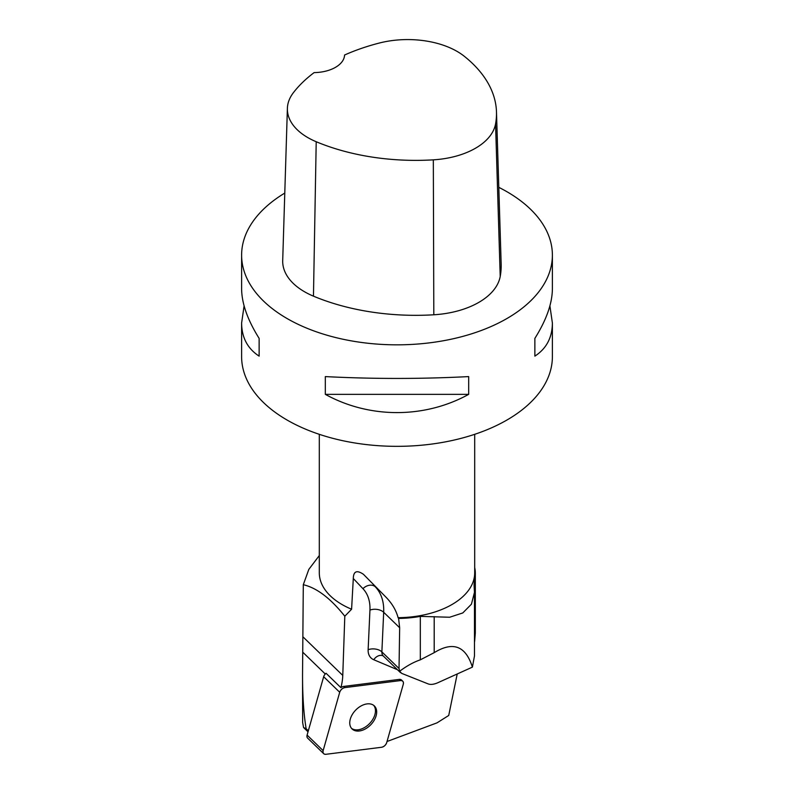 <?xml version="1.0" encoding="UTF-8"?>
<svg xmlns="http://www.w3.org/2000/svg" width="794" height="794" viewBox="0 0 794 794"><rect width="100%" height="100%" fill="white"/><g stroke="black" fill="none" stroke-linecap="round" stroke-linejoin="round"><path stroke-width="1.19" d="M323.684 753.675A4.933 3.236 134.1 0 0 325.927 754.3L381.557 747.273A4.933 3.236 134.1 0 0 386.718 742.598L403.283 684.249A4.933 3.236 134.1 0 0 402.747 681.202A4.933 3.236 134.1 0 0 400.494 680.577L344.874 687.604A4.933 3.236 134.1 0 0 339.713 692.279L323.138 750.638A4.933 3.236 134.1 0 0 323.684 753.675L307.635 738.132A4.933 3.236 -45.9 0 1 307.099 735.085L323.664 676.726A4.933 3.236 -45.9 0 1 326.076 673.292L340.904 687.654A63.401 41.596 134.1 0 0 342.77 675.426L344.804 616.223C330.592 598.348 316.756 587.838 303.298 584.712L308.816 569.397L319.307 555.552M351.375 728.167A16.019 10.511 134.1 0 0 352.07 728.952A16.019 10.511 134.1 0 0 370.768 724.753A16.019 10.511 134.1 0 0 374.361 705.935A16.019 10.511 134.1 0 0 356.228 709.558A16.019 10.511 134.1 0 0 351.375 728.167M302.534 675.108L302.653 722.58L303.566 727.512L306.147 728.723C303.745 714.302 302.544 696.437 302.534 675.108L303.298 584.712M308.022 731.83L303.566 727.512M308.31 730.817L306.147 728.723M457.215 673.977L448.729 715.463L437.037 722.848L387.025 741.507M319.307 434.318L319.307 572.821A77.693 44.851 0 0 0 351.593 609.226L344.804 616.223M351.593 609.226L353.3 578.518C353.469 571.223 356.853 569.824 363.463 574.33L385.547 596.741C391.879 603.103 396.057 610.08 398.102 617.682L398.588 618.427A78.318 45.218 0 0 0 420.324 616.382L449.632 617.246L462.803 612.938L471.428 604.184L474.465 592.374L474.048 584.801L474.613 579.263A78.318 45.218 0 0 0 475.318 573.218A78.318 45.218 0 0 0 474.693 567.541M398.102 617.682A77.693 44.851 0 0 0 474.693 572.821L474.693 434.318M549.905 305.879L552.386 323.019L552.386 356.625A155.386 89.712 180 0 1 440.958 442.675A155.386 89.712 180 0 1 266.486 405.317A155.386 89.712 180 0 1 241.614 356.625L241.614 323.019L244.095 305.879M498.801 187.344A155.386 89.712 180 0 1 506.88 191.691A155.386 89.712 180 0 1 552.386 255.122A155.386 89.712 180 0 1 397 344.834A155.386 89.712 180 0 1 241.614 255.122A155.386 89.712 180 0 1 284.778 193.081M325.322 394.35L325.322 376.594C373.111 379.046 420.889 379.046 468.678 376.594L468.678 394.35C424.572 418.676 369.428 418.676 325.322 394.35L468.678 394.35M552.386 323.019C552.277 337.569 546.431 348.606 534.868 356.139L534.868 338.383C546.431 319.942 552.277 303.387 552.386 288.738L552.386 255.122M241.614 255.122L241.614 288.738C241.723 303.387 247.569 319.942 259.132 338.383L259.132 356.139C247.569 348.606 241.723 337.569 241.614 323.019M496.478 111.914L501.163 264.114A174.035 100.481 180 0 1 500.21 276.501A74.586 43.065 180 0 1 433.812 314.781A174.035 100.481 180 0 1 313.461 296.162A74.586 43.065 180 0 1 282.704 260.551L287.388 108.351A69.902 40.355 180 0 1 293.383 92.69A169.35 97.771 180 0 1 314.136 72.601A31.075 17.944 180 0 0 344.566 55.024A169.35 97.771 180 0 1 379.175 43.075A69.902 40.355 180 0 1 464.232 56.235A169.35 97.771 180 0 1 496.478 111.914A169.35 97.771 180 0 1 495.555 123.963A69.902 40.355 180 0 1 433.326 159.842A169.35 97.771 180 0 1 316.211 141.729A69.902 40.355 180 0 1 287.388 108.351M534.868 338.383L534.868 356.139M259.132 356.139L259.132 338.383M474.475 655.983L472.39 667.129L437.653 682.81C433.891 684.418 430.775 684.805 428.303 683.962L401.665 673.372L399.66 671.248L399.025 668.508L399.66 627.746L398.588 618.427M402.747 681.202L401.526 680.021A4.933 3.236 134.1 0 0 399.273 679.396L343.643 686.423A4.933 3.236 134.1 0 0 340.904 687.654M475.318 633.086L474.613 641.592L474.613 579.263M399.66 671.248C406.707 665.938 413.595 662.136 420.324 659.834L434.199 652.658C453.027 641.086 465.75 645.909 472.39 667.129M351.494 728.316A16.019 10.511 134.1 0 0 369.547 723.572A16.019 10.511 134.1 0 0 373.716 705.38M381.547 747.273C384.028 746.707 385.755 745.149 386.718 742.589L403.283 684.259C403.759 681.758 402.826 680.527 400.484 680.577L344.884 687.604C342.393 688.17 340.676 689.728 339.703 692.289L323.148 750.618C322.672 753.119 323.605 754.35 325.947 754.3L381.547 747.273M400.494 680.577L399.273 679.396M343.643 686.423L344.874 687.604M307.099 735.085L323.138 750.638M339.713 692.279L323.664 676.726M325.282 674.017L302.951 652.38M342.77 675.426L303.298 637.175M495.555 123.963L500.21 276.501M433.326 159.842L433.812 314.781M316.211 141.729L313.461 296.162M399.025 668.508L381.874 651.894L383.681 612.273L399.66 627.746M385.547 596.741L363.463 574.33M369.944 610.08A9.945 6.024 2.6 0 1 383.681 612.273A63.401 41.596 134.1 0 0 375.373 586.875A9.945 7.503 136.5 0 0 362.937 588.672A53.456 35.065 -45.9 0 1 369.944 610.08L368.138 649.7A19.89 13.051 134.1 0 0 373.746 659.725L397.466 669.729M353.3 578.518L362.937 588.672M400.494 672.657L383.303 656.003A9.945 6.521 -45.9 0 1 381.874 651.894A9.945 6.024 2.6 0 0 368.138 649.7M383.303 656.003L382.996 655.784A9.945 7.275 -67.2 0 0 373.746 659.725M434.199 652.658L434.199 616.62M420.324 659.834L420.324 616.382M475.318 633.235L475.318 573.218M474.475 656.132L474.475 592.374"/></g></svg>
